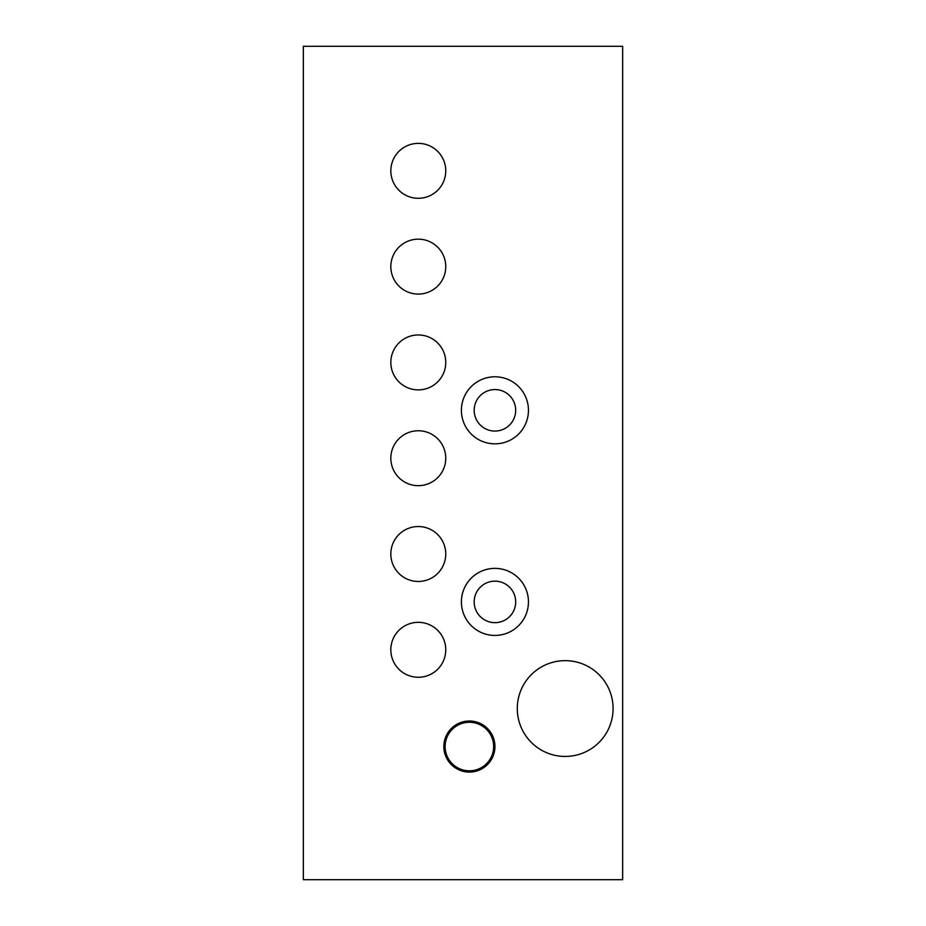 <?xml version="1.0" encoding="UTF-8"?>
<svg xmlns="http://www.w3.org/2000/svg" width="926" height="926" viewBox="0 0 926 926"><rect width="100%" height="100%" fill="white"/><g stroke="black" fill="none" stroke-linecap="round" stroke-linejoin="round"><path stroke-width="1.39" d="M469.389 721.007A25.546 25.546 0 0 0 443.843 746.553A25.546 25.546 0 0 0 469.389 772.087A25.546 25.546 0 0 0 494.935 746.553A25.546 25.546 0 0 0 469.389 721.007M474.181 601.9A20.754 20.754 0 0 0 505.307 619.876A20.754 20.754 0 0 0 505.307 583.924A20.754 20.754 0 0 0 474.181 601.9M461.403 601.9A33.533 33.533 0 0 1 494.935 568.367A33.533 33.533 0 0 1 528.457 601.9A33.533 33.533 0 0 1 494.935 635.433A33.533 33.533 0 0 1 461.403 601.9M474.181 410.311A20.754 20.754 0 0 0 505.307 428.287A20.754 20.754 0 0 0 505.307 392.335A20.754 20.754 0 0 0 474.181 410.311M461.403 410.311A33.533 33.533 0 0 1 494.935 376.789A33.533 33.533 0 0 1 528.457 410.311A33.533 33.533 0 0 1 494.935 443.843A33.533 33.533 0 0 1 461.403 410.311M445.753 170.835A27.456 27.456 0 0 1 404.569 194.61A27.456 27.456 0 0 1 404.569 147.049A27.456 27.456 0 0 1 445.753 170.835M445.753 266.619A27.456 27.456 0 0 1 404.569 290.405A27.456 27.456 0 0 1 404.569 242.844A27.456 27.456 0 0 1 445.753 266.619M445.753 362.413A27.456 27.456 0 0 1 404.569 386.2A27.456 27.456 0 0 1 404.569 338.638A27.456 27.456 0 0 1 445.753 362.413M445.753 458.208A27.456 27.456 0 0 1 404.569 481.995A27.456 27.456 0 0 1 404.569 434.433A27.456 27.456 0 0 1 445.753 458.208M445.753 554.003A27.456 27.456 0 0 1 404.569 577.789A27.456 27.456 0 0 1 404.569 530.216A27.456 27.456 0 0 1 445.753 554.003M445.753 649.797A27.456 27.456 0 0 1 404.569 673.584A27.456 27.456 0 0 1 404.569 626.011A27.456 27.456 0 0 1 445.753 649.797M613.081 708.552A47.897 47.897 0 0 1 541.235 750.025A47.897 47.897 0 0 1 541.235 667.067A47.897 47.897 0 0 1 613.081 708.552M303.346 46.3L303.346 879.7L622.654 879.7L622.654 46.3L303.346 46.3M493.651 746.553A24.273 24.273 0 0 1 469.389 770.814A24.273 24.273 0 0 1 445.117 746.553A24.273 24.273 0 0 1 469.389 722.28A24.273 24.273 0 0 1 493.651 746.553"/></g></svg>
